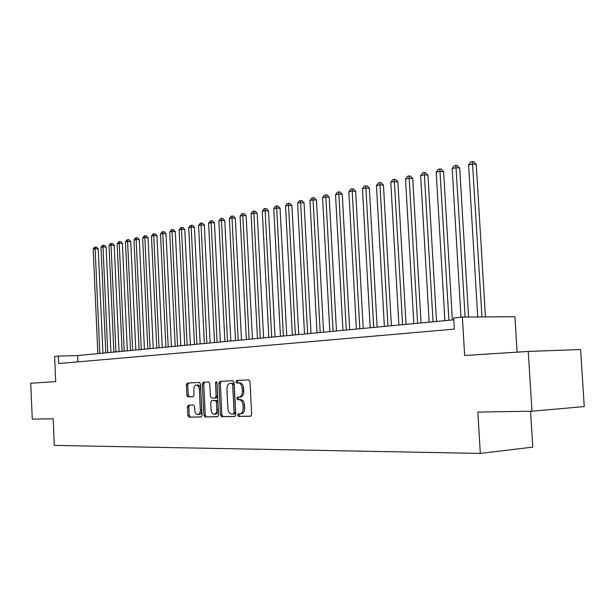 <?xml version="1.0" encoding="UTF-8"?>
<svg xmlns="http://www.w3.org/2000/svg" width="615" height="615" viewBox="0 0 615 615"><rect width="100%" height="100%" fill="white"/><g stroke="black" fill="none" stroke-linecap="round" stroke-linejoin="round"><path stroke-width="0.92" d="M237.59 415.187L238.443 416.432L250.62 416.247L251.666 414.402L249.998 381.608L248.76 379.847L236.629 380.493L235.906 381.784L236.752 382.999L238.343 382.922C240.542 383.183 241.833 385.052 242.233 388.519L242.371 391.225C242.325 394.738 241.211 396.706 239.035 397.136L237.475 397.19L236.744 398.474L237.598 399.704L239.15 399.658C241.372 399.935 242.679 401.818 243.079 405.323L243.217 408.029C243.179 411.512 242.079 413.457 239.927 413.887L238.305 413.91L237.59 415.187M239.466 413.895L239.012 415.079L239.865 416.324L250.943 416.155M248.837 379.847L238.051 380.416L237.329 381.715L238.174 382.93L239.727 382.853L238.312 382.922M238.705 397.144L238.166 398.389L239.02 399.619L240.573 399.566L239.15 399.658M188.344 405.162L187.414 406.892L187.829 415.494L188.928 417.185L201.09 417.001L202.028 415.256L200.505 384.137L199.391 382.461L187.275 383.099L186.345 384.859L186.845 395.23L187.944 396.898L193.095 396.698L194.033 394.945L193.779 389.756C193.817 386.958 194.663 385.382 196.339 385.036C198.015 385.251 199.006 386.743 199.306 389.51L200.313 409.967C200.282 412.742 199.445 414.295 197.792 414.633C196.085 414.418 195.078 412.903 194.771 410.09L194.609 406.7L193.494 405.016L188.344 405.162M199.46 382.461L188.667 383.037L187.736 384.782L188.244 395.153L189.335 396.813L187.944 396.898L193.279 396.667M239.027 397.136L240.45 397.052C242.633 396.621 243.748 394.653 243.794 391.148L242.371 391.225M528.262 351.434L580.606 349.535L584.25 406.584L531.96 411.22L528.262 351.434L464.656 355.501L462.372 317.071L453.655 317.917L454.316 329.125L58.717 363.534L58.394 356.1L54.62 356.462L55.704 381.623L30.75 383.222L32.272 419.107L53.182 418.777L54.328 445.406L480.315 453.409L532.767 447.12L530.553 411.235M531.96 411.22L477.84 412.073L480.315 453.409M220.478 414.941L221.654 416.686L234.722 416.486L235.73 414.679L234.107 382.415L232.916 380.685L219.901 381.377L218.902 383.191L220.478 414.941L221.892 414.833L223.068 416.586L235.038 416.401M217.587 416.747L205.003 416.939L203.865 415.225L202.335 384.037L203.296 382.253L208.623 381.969L209.769 383.66L210.399 396.398L211.552 398.105L215.142 397.982L216.134 396.183L215.473 382.838L216.173 381.569L216.98 382.761L218.579 414.971L217.664 416.747M517.1 352.149L514.924 316.74L462.372 317.071M453.77 319.831L77.644 355.547L58.394 356.1M77.921 361.858L77.644 355.547M240.119 413.864L241.341 413.78C243.502 413.357 244.601 411.404 244.639 407.937L243.217 408.029M240.573 399.566C242.794 399.842 244.101 401.726 244.501 405.224L244.639 407.937M239.727 382.853L239.765 382.853C241.964 383.114 243.256 384.975 243.655 388.442L243.794 391.148M232.985 380.685L221.308 381.308L220.308 383.122L221.892 414.833M233.346 414.003L234.061 412.734L232.647 384.46L231.809 383.253L230.187 383.329C228.05 383.783 226.966 385.743 226.927 389.195L227.888 408.398C228.273 411.842 229.549 413.726 231.724 414.033L234.769 413.903L235.484 412.634L234.061 412.734M230.187 383.329L233.223 383.176L234.061 384.39L235.484 412.634M217.902 416.663L205.003 416.939M208.708 381.977L204.703 382.184L203.734 383.968L205.264 415.125L206.402 416.839M215.173 397.982L216.549 397.897L217.541 396.098L216.88 382.768L215.473 382.838M216.911 382.322L216.88 382.768M211.053 409.628C211.368 412.488 212.413 414.033 214.189 414.256C215.896 413.91 216.764 412.327 216.795 409.498L216.426 402.156L215.265 400.434L211.668 400.557L210.691 402.333L211.053 409.628M214.289 414.249L215.596 414.156C217.303 413.81 218.171 412.227 218.202 409.405L216.795 409.498M213.082 400.465L216.672 400.35L217.841 402.072L218.202 409.405M197.899 414.625L199.191 414.533C200.844 414.202 201.682 412.642 201.712 409.867L200.313 409.967M196.339 385.036L197.738 384.967C199.414 385.175 200.405 386.666 200.713 389.433L201.712 409.867M189.497 405.131L188.805 406.799L189.22 415.394L190.319 417.085L201.382 416.916M485.443 316.925L476.248 164.359L472.774 163.936L468.592 164.874L477.717 316.979M481.976 316.948L472.397 161.591L473.781 161.76L476.248 164.359M468.592 164.874L470.721 161.968L472.397 161.591M468.584 317.033L459.705 168.056L456.23 167.649L452.171 168.564L460.989 317.202M465.117 317.056L455.892 165.327L457.283 165.496L459.705 168.056M452.171 168.564L454.27 165.696L455.892 165.327M452.363 319.961L443.615 171.654L440.148 171.262L436.196 172.154L444.914 320.669M448.919 320.292L439.848 168.964L441.232 169.125L443.615 171.654M436.196 172.154L438.264 169.325L439.848 168.964M436.504 321.468L427.963 175.152L424.496 174.775L420.652 175.644L429.162 322.168M433.06 321.799L424.227 172.508L425.618 172.654L427.963 175.152M420.652 175.644L422.69 172.853L424.227 172.508M421.067 322.937L412.727 178.558L409.267 178.196L405.523 179.042L413.826 323.621M417.623 323.259L409.029 175.952L410.413 176.098L412.727 178.558M405.523 179.042L407.537 176.29L409.029 175.952M406.038 324.359L397.89 181.871L394.438 181.533L390.794 182.347L398.904 325.035M402.602 324.689L394.23 179.303L395.614 179.442L397.89 181.871M390.794 182.347L392.777 179.634L394.23 179.303M391.394 325.75L383.445 185.1L379.993 184.769L376.442 185.569L384.367 326.419M387.965 326.081L379.816 182.57L381.2 182.701L383.445 185.1M376.442 185.569L378.394 182.893L379.816 182.57M377.133 327.103L369.361 188.252L365.917 187.936L362.458 188.713L370.207 327.764M373.712 327.434L365.771 185.753L367.147 185.884L369.361 188.252M362.458 188.713L364.388 186.068L365.771 185.753M363.242 328.425L355.639 191.319L352.203 191.011L348.828 191.772L356.408 329.071M359.821 328.748L352.08 188.851L353.456 188.982L355.639 191.319M348.828 191.772L350.735 189.159L352.08 188.851M349.689 329.709L342.255 194.309L338.827 194.017L335.536 194.755L342.947 330.355M346.283 330.04L338.734 191.88L340.103 191.995L342.255 194.309M335.536 194.755L337.42 192.18L338.734 191.88M336.474 330.97L329.202 197.231L325.789 196.946L322.575 197.669L329.825 331.6M333.076 331.293L325.719 194.832L327.08 194.947L329.202 197.231M322.575 197.669L324.436 195.116L325.719 194.832M323.59 332.192L316.471 200.075L313.066 199.806L309.929 200.505L317.025 332.815M320.2 332.515L313.066 199.806L313.02 197.707L314.38 197.815L316.471 200.075M309.929 200.505L311.767 197.992L313.02 197.707M311.013 333.384L304.041 202.85L300.643 202.589L297.591 203.281L304.533 333.999M307.631 333.707L300.643 202.589L300.62 200.513L301.98 200.621L304.041 202.85M297.591 203.281L299.397 200.79L300.62 200.513M298.736 334.552L291.91 205.564L288.527 205.31L285.537 205.987L292.34 335.16M295.361 334.875L288.527 205.31L288.52 203.257L289.873 203.357L291.91 205.564M285.537 205.987L287.328 203.527L288.52 203.257M286.744 335.69L280.063 208.216L276.689 207.97L273.775 208.623L280.44 336.29M283.384 336.005L276.689 207.97L276.704 205.933L278.057 206.033L280.063 208.216M273.775 208.623L275.543 206.202L276.704 205.933M275.036 336.805L268.494 210.799L265.127 210.568L262.282 211.206L268.809 337.397M271.692 337.12L265.127 210.568L265.165 208.546L266.51 208.646L268.494 210.799M262.282 211.206L264.027 208.808L265.165 208.546M263.604 337.889L257.185 213.328L253.834 213.105L251.051 213.728L257.454 338.473M260.268 338.204L253.834 213.105L253.887 211.106L255.225 211.199L257.185 213.328M251.051 213.728L252.773 211.36L253.887 211.106M252.427 338.95L246.138 215.796L242.802 215.581L240.081 216.196L246.354 339.526M249.098 339.265L242.802 215.581L242.871 213.605L244.201 213.689L246.138 215.796M240.081 216.196L241.78 213.851L242.871 213.605M241.503 339.987L235.33 218.217L232.009 218.002L229.349 218.602L235.499 340.556M238.189 340.303L232.009 218.002L232.101 216.042L233.423 216.126L235.33 218.217M229.349 218.602L231.032 216.288L232.101 216.042M230.825 341.002L224.775 220.577L221.462 220.37L218.863 220.954L224.89 341.563M227.519 341.317L221.462 220.37L221.569 218.433L222.891 218.51L224.775 220.577M218.863 220.954L220.524 218.663L221.569 218.433M220.378 341.994L214.443 222.884L211.145 222.692L208.6 223.26L214.52 342.547M217.087 342.301L211.145 222.692L211.268 220.762L212.582 220.846L214.443 222.884M208.6 223.26L210.245 220.993L211.268 220.762M210.161 342.962L204.334 225.144L201.051 224.959L198.568 225.513L204.372 343.516M206.886 343.27L201.051 224.959L201.19 223.045L202.496 223.122L204.334 225.144M198.568 225.513L200.19 223.276L201.19 223.045M200.167 343.916L194.448 227.35L191.18 227.173L188.744 227.719L194.44 344.454M196.9 344.223L191.18 227.173L191.327 225.282L192.633 225.359L194.448 227.35M188.744 227.719L190.35 225.505L191.327 225.282M190.381 344.838L184.769 229.518L181.517 229.341L179.134 229.879L184.723 345.376M187.137 345.153L181.517 229.341L181.679 227.473L182.978 227.542L184.769 229.518M179.134 229.879L180.718 227.688L181.679 227.473M180.802 345.753L175.298 231.632L172.054 231.471L169.717 231.993L175.214 346.283M177.574 346.061L172.054 231.471L172.231 229.61L173.522 229.679L175.298 231.632M169.717 231.993L171.293 229.826L172.231 229.61M171.431 346.645L166.019 233.708L162.791 233.546L160.507 234.061L165.896 347.168M168.21 346.945L162.791 233.546L162.975 231.709L164.267 231.77L166.019 233.708M160.507 234.061L162.06 231.917L162.975 231.709M162.245 347.513L156.933 235.737L153.719 235.583L151.482 236.091L156.779 348.029M159.039 347.821L153.719 235.583L153.919 233.762L155.203 233.823L156.933 235.737M151.482 236.091L153.02 233.961L153.919 233.762M153.25 348.367L148.031 237.728L144.833 237.582L142.642 238.074L147.846 348.882M150.06 348.667L144.833 237.582L145.04 235.768L146.316 235.829L148.031 237.728M142.642 238.074L144.164 235.968L145.04 235.768M144.44 349.205L139.313 239.681L136.123 239.535L133.978 240.019L139.09 349.712M141.266 349.505L136.123 239.535L136.346 237.744L137.614 237.797L139.313 239.681M133.978 240.019L135.485 237.936L136.346 237.744M135.807 350.027L130.764 241.587L127.589 241.449L125.483 241.926L130.511 350.527M132.64 350.327L127.589 241.449L127.82 239.673L129.089 239.727L130.764 241.587M125.483 241.926L126.982 239.865L127.82 239.673M127.343 350.827L122.385 243.463L119.233 243.332L117.165 243.794L122.108 351.326M124.192 351.127L119.233 243.332L119.464 241.564L120.732 241.618L122.385 243.463M117.165 243.794L118.641 241.757L119.464 241.564M119.049 351.619L114.175 245.3L111.031 245.17L109.009 245.623L113.867 352.111M115.912 351.911L111.031 245.17L111.277 243.425L112.537 243.479L114.175 245.3M109.009 245.623L110.469 243.609L111.277 243.425M110.908 352.387L106.118 247.099L102.989 246.976L101.006 247.422L105.78 352.872M107.786 352.687L102.989 246.976L103.243 245.239L104.496 245.293L106.118 247.099M101.006 247.422L102.451 245.423L103.243 245.239M102.936 353.148L98.216 248.867L95.102 248.744L93.157 249.183L97.862 353.625M99.822 353.44L95.102 248.744L95.371 247.03L96.617 247.076L98.216 248.867M93.157 249.183L94.587 247.207L95.371 247.03M239.865 416.324L238.443 416.432M238.182 382.93L236.76 382.999M239.02 399.619L237.598 399.704M244.501 405.224L243.079 405.323M240.45 397.052L239.143 397.129M243.655 388.442L242.233 388.519M238.051 380.416L236.629 380.493M220.308 383.122L218.902 383.191M221.308 381.308L219.901 381.377M223.068 416.586L221.654 416.686M234.761 413.903L233.393 413.995M234.061 384.39L232.647 384.46M205.264 415.125L203.865 415.225M203.734 383.968L202.335 384.037M204.703 382.184L203.296 382.253M217.541 396.098L216.134 396.183M217.841 402.072L216.426 402.156M216.672 400.35L215.265 400.434M200.713 389.433L199.306 389.51M188.244 395.153L186.845 395.23M187.736 384.782L186.345 384.859M188.667 383.037L187.275 383.099M190.319 417.085L188.928 417.185M189.22 415.394L187.829 415.494M188.805 406.799L187.414 406.892M238.174 382.93L236.752 382.999M241.341 413.78L240.065 413.872M239.765 382.853L238.343 382.922M216.549 397.897L215.142 397.982"/></g></svg>
